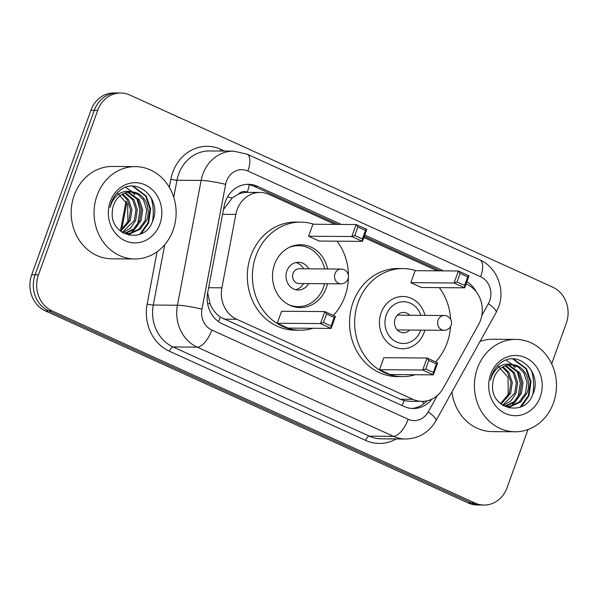 <?xml version="1.0" encoding="UTF-8"?>
<svg xmlns="http://www.w3.org/2000/svg" width="598" height="598" viewBox="0 0 598 598"><rect width="100%" height="100%" fill="white"/><g stroke="black" fill="none" stroke-linecap="round" stroke-linejoin="round"><path stroke-width="0.9" d="M335.037 224.385L269.16 194.462A27.71 24.623 90.4 0 0 260.108 192.444A27.71 24.623 90.4 0 0 235.829 214.413L221.88 287.817A27.71 24.623 90.4 0 0 236.711 319.265L413.009 399.359A27.71 24.623 90.4 0 0 422.061 401.37A27.71 24.623 90.4 0 0 443.133 388.334L478.535 324.677A27.71 24.623 90.4 0 0 480.486 320.371A27.71 24.623 90.4 0 0 466.918 284.304L466.104 283.93M247.639 192.354L247.236 192.175A9.239 8.208 90.4 0 0 238.348 194.223L232.256 197.938L223.48 209.487M238.348 194.223A27.71 24.623 -89.6 0 1 247.4 192.354L260.108 192.444M207.67 292.721L210.115 303.956C212.447 309.51 215.856 313.898 220.348 317.112L400.271 399.262L404.173 400.623L409.331 401.28M437.273 270.834L363.861 237.481M476.187 291.697A27.71 24.623 90.4 0 0 466.911 281.688M466.223 283.587A27.71 24.623 -89.6 0 1 467.188 284.424M528.027 429.528L507.082 487.706A27.71 24.623 -89.6 0 1 484.059 505.048A27.71 24.623 -89.6 0 1 475.006 503.038L52.048 310.885A27.71 24.623 -89.6 0 1 38.481 274.818L97.698 110.346A27.71 24.623 -89.6 0 1 120.721 93.004A27.71 24.623 -89.6 0 1 129.773 95.015L552.724 287.16A27.71 24.623 -89.6 0 1 566.299 323.226L551.677 363.831M120.721 93.004L113.941 92.952A27.71 24.623 -89.6 0 0 90.918 110.294L31.701 274.774A27.71 24.623 -89.6 0 0 45.276 310.84L468.227 502.985A27.71 24.623 -89.6 0 0 477.279 504.996L480.672 505.026A27.71 24.623 -89.6 0 1 471.62 503.015L48.662 310.863A27.71 24.623 -89.6 0 1 35.095 274.796L94.305 110.316A27.71 24.623 -89.6 0 1 117.328 92.974A27.71 24.623 -89.6 0 0 94.305 110.316L35.095 274.796A27.71 24.623 -89.6 0 0 48.662 310.863L471.62 503.015A27.71 24.623 -89.6 0 0 480.672 505.026L484.059 505.048M443.559 270.879L364.728 235.066M341.323 224.429L257.424 186.314A27.71 24.623 90.4 0 0 248.372 184.304A27.71 24.623 90.4 0 0 224.093 206.265L207.708 292.519A27.71 24.623 90.4 0 0 222.538 323.966L404.226 406.513A27.71 24.623 90.4 0 0 413.278 408.524A27.71 24.623 90.4 0 0 431.935 399.128M246.675 184.356A27.71 24.623 -89.6 0 1 254.038 186.292L337.93 224.407M364.264 236.367L440.173 270.857M427.069 400.824A27.71 24.623 -89.6 0 1 411.581 408.441M477.406 368.308A46.188 41.045 -89.6 0 1 515.782 339.402A46.188 41.045 -89.6 0 1 553.479 402.865A46.188 41.045 -89.6 0 1 515.11 431.771A46.188 41.045 -89.6 0 1 477.406 368.308M480.015 341.473A46.188 41.045 -89.6 0 1 492.901 339.238L515.782 339.402M531.316 370.125A46.188 41.045 -89.6 0 1 532.818 394.359M507.762 406.401L509.915 406.206L519.214 401.983L525.448 393.349L527.077 382.623L523.788 372.681L518.092 367.015L510.707 364.683M503.135 405.586L508.427 406.423L511.26 406.214L520.559 401.991L526.793 393.357C532.138 381.038 524.483 365.453 512.792 364.75A20.885 18.553 -89.6 0 0 511.357 364.675A20.885 18.553 -89.6 0 0 494.015 377.749A20.885 18.553 -89.6 0 0 492.692 384.178C489.74 409.077 524.663 417.613 532.706 394.635C543.201 372.748 518.032 349.038 500.862 362.822C496.661 365.983 493.612 370.169 491.698 375.394L490.405 380.208L491.975 375.679C496.871 366.133 503.808 362.493 512.792 364.75M505.063 406.079L514.063 401.751L520.073 393.312L521.703 382.585L518.406 372.636L507.949 365.004M505.736 406.199L515.177 401.953L521.411 393.32L523.048 382.593L519.752 372.651L508.636 364.885M502.604 405.257L514.691 393.267L516.321 382.548L513.024 372.599L505.183 365.819M503.075 405.556L510.879 400.952L516.037 393.282L517.666 382.556L514.37 372.606L505.878 365.565M500.496 403.68L509.309 393.23L510.939 382.503L507.642 372.561L502.41 367.187M501.042 404.128L510.655 393.245L512.284 382.518L508.988 372.569L503.105 366.791M540.248 396.855A30.117 26.768 -89.6 0 1 505.392 413.524A30.117 26.768 -89.6 0 1 490.644 374.318A30.117 26.768 -89.6 0 1 525.5 357.656A30.117 26.768 -89.6 0 1 540.248 396.855M497.7 365.61L508.046 377.338L508.203 394.217L506.342 398.455M515.11 431.771L492.229 431.607A46.188 41.045 -89.6 0 1 451.931 391.974M508.891 407.948L510.969 406.259M511.312 405.937L514.302 402.641M516.523 399.262L518.234 395.637L520.32 382.997L517.031 370.767M515.117 367.695L512.807 364.937M512.523 364.653L506.132 360.146M521.561 406.49L528.998 395.712L530.987 381.726L526.554 368.757L513.562 359.009M520.2 407.074L528.326 395.704L530.314 381.718L525.881 368.749L512.867 358.994M424.879 330.156A26.14 23.232 -89.6 0 1 424.184 332.383A26.14 23.232 -89.6 0 1 402.461 348.746A26.14 23.232 -89.6 0 1 381.128 312.829A26.14 23.232 -89.6 0 1 402.843 296.466A26.14 23.232 -89.6 0 1 424.991 315.378M415.266 374.722A54.037 48.019 -89.6 0 1 402.26 376.643A54.037 48.019 -89.6 0 1 358.15 302.386A54.037 48.019 -89.6 0 1 403.045 268.569A54.037 48.019 -89.6 0 1 416.021 270.677M439.313 287.631A54.037 48.019 -89.6 0 1 450.586 319.235M450.533 326.672A54.037 48.019 -89.6 0 1 447.155 342.826A54.037 48.019 -89.6 0 1 435.561 361.895M402.26 376.643L397.177 376.605A54.037 48.019 -89.6 0 1 353.067 302.349A54.037 48.019 -89.6 0 1 397.962 268.532L403.045 268.569M410.841 282.667L421.485 287.503L464.698 287.817L454.054 282.981L410.841 282.667L415.154 270.67L458.367 270.984L469.019 275.828L464.698 287.817L464.646 285.418L467.726 276.852L460.124 273.398L457.036 281.964L464.646 285.418M379.506 369.699L390.15 374.542L433.363 374.856L422.719 370.013L379.506 369.699L383.819 357.709L427.032 358.023L437.684 362.859L433.363 374.856L433.311 372.457L436.39 363.89L428.788 360.43L425.701 368.996L433.311 372.457M457.036 281.964L454.054 282.981L458.367 270.984L460.124 273.398M425.701 368.996L422.719 370.013L427.032 358.023L428.788 360.43M437.684 362.859L436.39 363.89M469.019 275.828L467.726 276.852M420.798 330.126A20.878 18.553 -89.6 0 1 420.693 330.425A20.878 18.553 -89.6 0 1 396.534 341.974A20.878 18.553 -89.6 0 1 386.308 314.802A20.878 18.553 -89.6 0 1 403.792 301.736A20.878 18.553 -89.6 0 1 420.902 315.348M409.645 330.044A10.159 9.03 -89.6 0 1 403.426 332.772A10.159 9.03 -89.6 0 1 395.136 318.809A10.159 9.03 -89.6 0 1 403.575 312.448A10.159 9.03 -89.6 0 1 409.75 315.266M444.224 315.52A7.393 6.571 90.4 0 0 438.087 320.139A7.393 6.571 90.4 0 0 441.705 329.76A7.393 6.571 90.4 0 0 444.12 330.298A7.393 7.393 0 0 0 447.229 316.178A7.393 7.393 0 0 0 444.224 315.52L398.47 315.183A7.393 6.571 90.4 0 0 397.236 315.31M397.132 329.827A7.393 6.571 90.4 0 0 398.365 329.961L444.12 330.298M97.055 195.516A46.188 41.045 -89.6 0 1 135.425 166.61A46.188 41.045 -89.6 0 1 173.121 230.073A46.188 41.045 -89.6 0 1 134.752 258.979A46.188 41.045 -89.6 0 1 97.055 195.516M134.752 258.979L111.878 258.814A46.188 41.045 -89.6 0 1 74.174 195.344A46.188 41.045 -89.6 0 1 112.544 166.438L135.425 166.61M150.958 197.325A46.188 41.045 -89.6 0 1 152.468 221.566M127.404 233.609L129.564 233.414L138.856 229.184L145.097 220.55L146.727 209.831L143.43 199.881L137.734 194.215L130.349 191.891M122.777 232.794L128.077 233.624L130.902 233.422L140.201 229.198L146.435 220.565C151.787 208.246 144.125 192.653 132.435 191.951A20.885 18.553 -89.6 0 0 131.007 191.883A20.885 18.553 -89.6 0 0 113.657 204.95A20.885 18.553 -89.6 0 0 112.342 211.386C109.382 236.285 144.305 244.821 152.348 221.843C162.843 199.949 137.675 176.238 120.504 190.029C116.311 193.184 113.254 197.37 111.34 202.595L110.047 207.416L111.624 202.886C116.513 193.333 123.45 189.693 132.435 191.951M124.713 233.287L133.705 228.952L139.715 220.513L141.345 209.786L138.048 199.844L127.591 192.212M125.386 233.399L134.819 229.154L141.061 220.527L142.69 209.801L139.394 199.852L128.278 192.085M122.246 232.458L134.333 220.475L135.963 209.749L132.666 199.807L124.825 193.027M122.717 232.757L130.521 228.159L135.679 220.483L137.308 209.756L134.012 199.814L125.52 192.773M120.138 230.88L128.951 220.438L130.581 209.711L127.292 199.762L122.052 194.395M120.691 231.336L130.297 220.445L131.926 209.719L128.637 199.777L122.747 193.991M159.89 224.063A30.117 26.768 -89.6 0 1 125.034 240.725A30.117 26.768 -89.6 0 1 110.286 201.526A30.117 26.768 -89.6 0 1 145.142 184.864A30.117 26.768 -89.6 0 1 159.89 224.063M117.343 192.81L127.688 204.546L127.852 221.417L125.991 225.663M128.533 235.156L130.611 233.467M130.955 233.145L133.945 229.841M136.165 226.47L137.884 222.837L139.962 210.197L136.68 197.968M134.767 194.903L132.45 192.137M132.165 191.853L125.782 187.353M141.203 233.691L148.64 222.919L150.629 208.926L146.196 195.957L133.204 186.21M139.842 234.274L147.968 222.912L149.956 208.926L145.523 195.957L132.509 186.202M313.031 328.272A54.037 48.019 -89.6 0 1 300.024 330.193A54.037 48.019 -89.6 0 1 255.914 255.944A54.037 48.019 -89.6 0 1 300.809 222.12A54.037 48.019 -89.6 0 1 313.786 224.228M337.078 241.188A54.037 48.019 -89.6 0 1 348.432 275.663M348.417 277.352A54.037 48.019 -89.6 0 1 344.919 296.376A54.037 48.019 -89.6 0 1 333.325 315.452M300.024 330.193L294.934 330.156A54.037 48.019 -89.6 0 1 250.831 255.907A54.037 48.019 -89.6 0 1 295.726 222.082L300.809 222.12M327.487 283.744A31.41 27.912 -89.6 0 1 326.276 287.907A31.41 27.912 -89.6 0 1 300.189 307.566A31.41 27.912 -89.6 0 1 274.549 264.406A31.41 27.912 -89.6 0 1 300.644 244.754A31.41 27.912 -89.6 0 1 327.592 268.965M308.598 236.217L319.25 241.054L362.463 241.368L351.811 236.531L308.598 236.217L312.918 224.228L356.131 224.542L366.776 229.378L362.463 241.368L362.403 238.976L365.49 230.409L357.881 226.948L354.793 235.515L362.403 238.976M277.263 323.256L287.915 328.093L331.128 328.407L320.476 323.57L277.263 323.256L281.583 311.259L324.796 311.573L335.441 316.409L331.128 328.407L331.068 326.007L334.155 317.441L326.545 313.987L323.458 322.554L331.068 326.007M354.793 235.515L351.811 236.531L356.131 224.542L357.881 226.948M323.458 322.554L320.476 323.57L324.796 311.573L326.545 313.987M335.441 316.409L334.155 317.441M366.776 229.378L365.49 230.409M288.909 247.565A30.483 27.089 -89.6 0 1 298.514 245.658A30.483 27.089 -89.6 0 1 324.632 268.943M324.52 283.721A30.483 27.089 -89.6 0 1 323.398 287.548A30.483 27.089 -89.6 0 1 298.073 306.625A30.483 27.089 -89.6 0 1 288.49 304.576M308.762 268.831A13.859 12.311 90.4 0 0 298.395 262.29A13.859 12.311 90.4 0 0 286.883 270.961A13.859 12.311 90.4 0 0 298.193 290A13.859 12.311 90.4 0 0 308.658 283.609M341.137 269.063L299.194 268.756A7.393 6.571 90.4 0 0 293.057 273.383A7.393 6.571 90.4 0 0 299.09 283.542L341.032 283.841A7.393 7.393 0 0 0 344.142 269.728A7.393 7.393 0 0 0 341.137 269.063A7.393 6.571 90.4 0 0 335 273.69A7.393 6.571 90.4 0 0 338.618 283.31A7.393 6.571 90.4 0 0 341.032 283.841M303.679 268.794A13.859 12.311 90.4 0 0 295.853 262.567M295.659 289.679A13.859 12.311 90.4 0 0 303.575 283.572M227.532 196.936A27.71 2.556 10.8 0 1 232.256 197.938M402.043 405.519A27.71 11.818 -65.6 0 0 404.173 400.623M421.926 401.37A27.71 6.66 29.1 0 1 424.057 403.583M218.427 321.575A27.71 11.818 -65.6 0 0 220.348 317.112M207.588 303.433A27.71 2.556 10.8 0 1 210.115 303.956M247.236 192.175A27.71 11.818 -65.6 0 0 249.366 184.752M400.271 399.262L413.009 399.359M223.973 319.175L236.711 319.265M208.62 287.72L221.88 287.817M222.561 214.316L235.829 214.413M481.779 315.595L488.402 303.679A18.478 16.415 90.4 0 0 489.702 300.809A18.478 16.415 90.4 0 0 480.657 276.769L247.878 171.013A18.478 16.415 90.4 0 0 226.5 181.239A18.478 16.415 90.4 0 0 225.655 184.319L201.96 309.106A18.478 16.415 90.4 0 0 211.841 330.074L408.135 419.25A18.478 16.415 90.4 0 0 428.213 411.902L437.295 395.577M488.402 303.679A18.478 4.44 29.1 0 1 496.078 312.597L498.612 307.006C505.392 289.38 496.901 267.231 479.828 259.883A18.478 7.879 114.4 0 1 480.657 276.769M408.135 419.25A18.478 7.879 114.4 0 1 393.491 436.323L369.347 436.144A36.949 32.838 90.4 0 0 381.412 438.827L405.564 439.007A36.949 32.838 -89.6 0 1 393.491 436.323L197.198 347.146A36.949 32.838 -89.6 0 1 177.427 305.219L201.13 180.424A36.949 32.838 -89.6 0 1 202.812 174.265A36.949 32.838 -89.6 0 1 233.512 151.137L209.36 150.965A36.949 32.838 90.4 0 0 178.66 174.085A36.949 32.838 90.4 0 0 176.986 180.252L173.756 197.235M169.331 187.264L170.849 179.273A4.62 0.426 -169.2 0 0 176.986 180.252L201.13 180.424A18.478 1.704 10.8 0 1 225.655 184.319M170.849 179.273A41.568 36.941 -89.6 0 1 220.849 149.351L224.654 151.077M396.22 438.939A41.568 36.941 -89.6 0 1 365.684 440.412L169.391 351.235A41.568 36.941 -89.6 0 1 147.145 304.068L157.087 251.743M475.006 503.038L468.227 502.985M97.698 110.346L90.918 110.294M38.481 274.818L31.701 274.774M52.048 310.885L45.276 310.84M201.96 309.106A18.478 1.704 10.8 0 0 177.427 305.219L153.282 305.04A36.949 32.838 90.4 0 0 173.054 346.967L369.347 436.144A4.62 1.966 -65.6 0 0 365.684 440.412M164.749 244.657L153.282 305.04A4.62 0.426 -169.2 0 1 147.145 304.068M211.841 330.074A18.478 7.879 114.4 0 1 197.198 347.146L173.054 346.967A4.62 1.966 -65.6 0 0 169.391 351.235M220.849 149.351A4.62 1.966 -65.6 0 0 220.415 151.047M428.213 411.902A18.478 4.44 29.1 0 1 435.89 420.82L496.078 312.597M479.828 259.883L247.049 154.135A18.478 7.879 114.4 0 1 247.878 171.013M254.038 186.292L257.424 186.314M126.828 202.49L121.626 229.909M409.331 401.273L422.061 401.37M405.564 439.007C418.847 438.581 428.953 432.518 435.89 420.82M247.049 154.135L233.512 151.137M120.467 230.686L126.088 201.063M298.514 245.658L293.917 245.629M298.073 306.625L293.476 306.595"/></g></svg>
